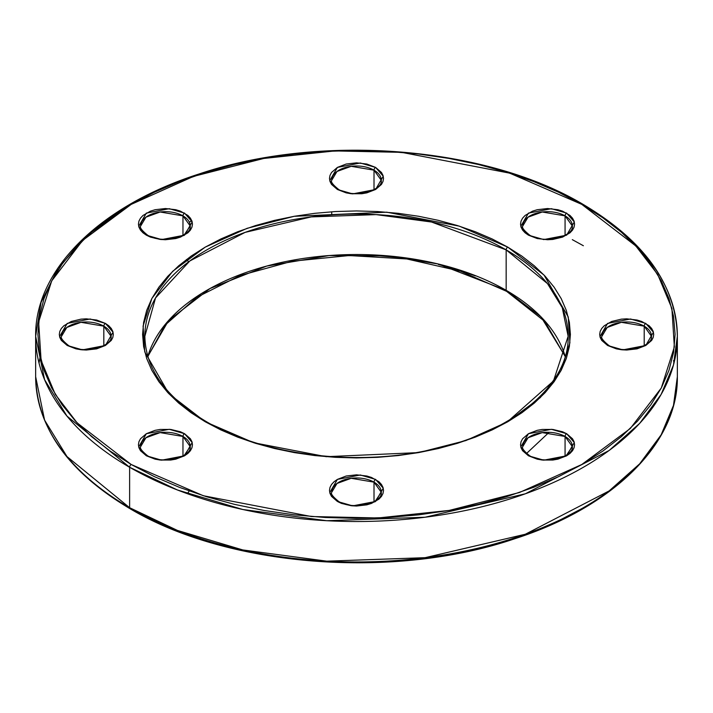 <?xml version="1.0" encoding="UTF-8"?>
<svg xmlns="http://www.w3.org/2000/svg" width="713" height="713" viewBox="0 0 713 713"><rect width="100%" height="100%" fill="white"/><g stroke="black" fill="none" stroke-linecap="round" stroke-linejoin="round"><path stroke-width="1.07" d="M522.789 225.976L528.048 217.162L542.254 212.002L565.07 215.861A2.255 1.301 -60 0 1 566.657 213.107L551.372 208.695L528.449 213.107L520.802 226.342L528.449 235.165L543.734 239.577L566.657 235.165L574.304 221.93L566.657 213.107A2.255 1.301 120 0 0 565.07 215.861L572.316 225.976C574.286 236.458 543.876 244.621 529.572 235.058A2.255 1.301 120 0 0 528.449 235.165L525.089 232.803L522.593 230.103L521.051 227.18L520.535 224.132L521.051 221.092L522.593 218.169L525.089 215.469L532.54 211.164L537.21 209.72L547.557 208.535L557.896 209.72L562.566 211.164L570.017 215.469L572.512 218.169L574.054 221.092L574.571 224.132L574.054 227.18L572.512 230.103L570.017 232.803L562.566 237.108L552.825 239.434L547.557 239.737L537.21 238.543L528.449 235.165A2.255 1.301 -60 0 1 529.572 235.058C523.859 230.406 521.595 227.385 522.789 225.976A24.768 14.296 180 0 1 538.074 212.759A24.768 14.296 180 0 1 565.07 215.861L565.07 235.317L565.07 215.861A24.768 14.296 180 0 1 572.316 225.976M61.541 336.278L66.808 327.463L81.015 322.312L103.822 326.162A2.255 1.301 -60 0 1 105.417 323.408L90.132 318.996L67.209 323.408L59.562 336.643L67.209 345.466L82.485 349.878L105.417 345.466L113.055 332.231L105.417 323.408A2.255 1.301 120 0 0 103.822 326.162L111.076 336.278C113.046 346.759 82.637 354.922 68.332 345.359A2.255 1.301 120 0 0 67.209 345.466L61.345 340.413L59.812 337.481L59.295 334.442L59.812 331.393L61.345 328.47L63.849 325.77L71.3 321.465L81.041 319.139L86.309 318.836L96.647 320.03L105.417 323.408L108.777 325.77L111.273 328.47L112.814 331.393L113.331 334.442L112.814 337.481L111.273 340.413L105.417 345.466L96.647 348.853L86.309 350.038L81.041 349.735L75.97 348.853L67.209 345.466A2.255 1.301 -60 0 1 68.332 345.359C62.619 340.707 60.355 337.686 61.541 336.278A24.768 14.296 180 0 1 76.835 323.069A24.768 14.296 180 0 1 103.822 326.162L103.822 345.618L103.822 326.162A24.768 14.296 180 0 1 111.076 336.278M331.732 492.273L336.999 483.459L351.206 478.298L374.013 482.157L374.013 501.613L374.013 482.157A24.768 14.296 180 0 1 381.268 492.273C383.238 502.754 352.828 510.909 338.523 501.346C332.811 496.703 330.547 493.681 331.732 492.273A24.768 14.296 180 0 1 347.026 479.056A24.768 14.296 180 0 1 374.013 482.157A2.255 1.301 -60 0 1 375.608 479.403L360.323 474.992L337.392 479.403L329.754 492.638L337.392 501.462L331.536 496.4L330.003 493.476L329.477 490.428L330.003 487.389L331.536 484.466L334.032 481.765L337.392 479.403L346.161 476.017L356.5 474.831L366.839 476.017L371.509 477.46L378.968 481.765L381.464 484.466L382.997 487.389L383.523 490.428L382.997 493.476L381.464 496.4L378.968 499.1L371.509 503.405L366.839 504.84L356.5 506.034L351.233 505.731L341.491 503.405L337.392 501.462A2.255 1.301 -60 0 1 338.523 501.346A2.255 1.301 120 0 0 337.392 501.462L352.677 505.874L375.608 501.462L383.246 488.227L375.608 479.403A2.255 1.301 120 0 0 374.013 482.157L381.268 492.273L374.771 501.925M522.789 446.579L528.048 437.764L542.254 432.613L565.07 436.472L565.07 455.919L565.07 436.472A24.768 14.296 180 0 1 572.316 446.579C574.286 457.06 543.876 465.224 529.572 455.66C523.859 451.017 521.595 447.987 522.789 446.579A24.768 14.296 180 0 1 538.074 433.37A24.768 14.296 180 0 1 565.07 436.472A2.255 1.301 -60 0 1 566.657 433.709L551.372 429.297L528.449 433.709L520.802 446.944L528.449 455.776L522.593 450.714L521.051 447.782L520.535 444.743L521.051 441.704L522.593 438.771L528.449 433.709L537.21 430.331L542.281 429.44L552.825 429.44L562.566 431.775L566.657 433.709L572.512 438.771L574.054 441.704L574.571 444.743L574.054 447.782L572.512 450.714L570.017 453.406L566.657 455.776L557.896 459.154L552.825 460.045L542.281 460.045L537.21 459.154L528.449 455.776A2.255 1.301 -60 0 1 529.572 455.66A2.255 1.301 120 0 0 528.449 455.776L543.734 460.188L566.657 455.776L574.304 442.532L566.657 433.709A2.255 1.301 120 0 0 565.07 436.472L572.316 446.579L565.828 456.231M129.623 467.265L177.439 489.983L242.768 509.492L326.777 520.722L425.126 517.228L525.347 493.788L609.134 450.473L639.677 423.37L661.147 394.396L673.482 364.958L677.35 336.278A320.85 185.237 180 0 1 479.288 507.415A320.85 185.237 180 0 1 129.623 467.265L129.623 507.709A2.255 1.301 120 0 0 130.087 508.734A2.255 1.301 -60 0 1 129.623 507.709A320.85 185.237 0 0 0 479.288 547.86A320.85 185.237 0 0 0 677.35 376.722L673.482 405.403L661.147 434.841L639.677 463.815L609.134 490.918L525.347 534.233L425.126 557.673L326.777 561.167L242.768 549.937L177.439 530.427L129.623 507.709L129.623 467.265A320.85 185.237 180 0 1 35.65 336.278L44.589 379.69L66.977 416.107L129.623 467.265A2.255 1.301 -60 0 1 131.219 464.502A2.255 1.301 120 0 0 129.623 467.265M582.913 204.266A2.255 1.301 120 0 0 581.781 204.373L635.853 245.994L657.725 274.523L671.896 308.426L674.364 346.91L661.299 387.997L630.31 428.486L581.781 464.502L519.394 492.523L449.261 510.41L378.104 517.959L311.447 516.533L203.303 495.722L131.219 464.502L154.382 476.632L179.498 487.38L206.315 496.658L234.577 504.376L264.015 510.463L294.344 514.848L325.271 517.495L356.5 518.378L387.729 517.495L418.656 514.848L448.985 510.463L478.423 504.376L506.685 496.658L533.502 487.38L558.618 476.632L581.781 464.502L602.779 451.133L621.406 436.632L637.475 421.151L650.844 404.832L661.379 387.836L668.972 370.323L673.562 352.472L675.095 334.442L673.562 316.412L668.972 298.551L661.379 281.047L650.844 264.051L637.475 247.732L621.406 232.251L602.779 217.75L581.781 204.373L558.618 192.252L533.502 181.494L506.685 172.216L478.423 164.498L448.985 158.42L418.656 154.035L387.729 151.388L356.5 150.496L325.271 151.388L294.344 154.035L264.015 158.42L234.577 164.498L206.315 172.216L179.498 181.494L154.382 192.252L131.219 204.373L110.221 217.75L91.594 232.251L75.525 247.732L62.156 264.051L51.621 281.047L44.028 298.551L39.438 316.412L37.905 334.442L39.438 352.472L44.028 370.323L51.621 387.836L62.156 404.832L75.525 421.151L91.594 436.632L110.221 451.133L131.219 464.502L77.147 422.88L55.275 394.36L41.104 360.448L38.636 321.964L51.701 280.886L82.69 240.388L131.219 204.373L193.606 176.361L263.739 158.464L334.896 150.924L401.553 152.35L509.697 173.161L581.781 204.373A2.255 1.301 -60 0 1 582.913 204.266A2.255 1.301 -60 0 1 583.377 205.291A320.85 185.237 180 0 1 677.35 336.278C675.924 284.754 644.445 240.744 582.913 204.266C485.348 146.12 320.173 133.099 199.31 173.91C99.963 205.567 34.679 269.746 35.65 336.278L41.051 302.428L58.377 267.803L88.403 234.506L130.417 204.836M144.855 336.278L155.541 297.936L189.845 260.949L245.12 232.376L311.233 216.912L376.108 214.613L431.525 222.019L506.159 249.871L506.159 290.316A211.645 122.19 0 0 1 565.195 356.393L541.033 316.884L506.159 290.316L506.159 249.871A211.645 122.19 180 0 1 568.145 336.278C569.518 385.555 510.927 434.021 428.076 450.358C352.685 466.489 262.411 454.751 206.378 421.65C166.076 397.587 145.568 369.129 144.855 336.278A211.645 122.19 180 0 1 275.503 223.383A211.645 122.19 180 0 1 506.159 249.871A2.255 1.301 -60 0 1 507.754 247.117L459.35 226.155L386.749 212.189L294.219 216.297L247.135 228.312L205.246 247.117L172.671 271.296L151.869 298.48L143.09 326.064L144.748 351.901L168.954 393.817L205.246 421.766L191.155 412.782L178.651 403.05L167.858 392.658L158.883 381.696L151.807 370.288L146.709 358.532L143.634 346.545L142.6 334.442L143.634 322.338L146.709 310.342L151.807 298.587L158.883 287.179L167.858 276.225L178.651 265.833L191.155 256.092L205.246 247.117L220.807 238.98L237.661 231.761L255.664 225.531L274.648 220.344L294.407 216.262L314.772 213.321L335.538 211.538L356.5 210.941L377.462 211.538L398.228 213.321L418.593 216.262L438.352 220.344L457.336 225.531L475.339 231.761L492.193 238.98L507.754 247.117L521.845 256.092L534.349 265.833L545.142 276.225L554.117 287.179L561.193 298.587L566.291 310.342L569.366 322.338L570.4 334.442L569.366 346.545L566.291 358.532L561.193 370.288L554.117 381.696L545.142 392.658L534.349 403.05L521.845 412.782L507.754 421.766L492.193 429.903L475.339 437.122L457.336 443.352L438.352 448.53L418.593 452.612L398.228 455.562L377.462 457.336L356.5 457.933L335.538 457.336L314.772 455.562L294.407 452.612L274.648 448.53L255.664 443.352L237.661 437.122L220.807 429.903L205.246 421.766A2.255 1.301 -60 0 1 206.378 421.65A2.255 1.301 120 0 0 205.246 421.766L253.65 442.72L326.251 456.694L418.781 452.586L465.865 440.572L507.754 421.766L540.329 397.578L561.131 370.395L569.91 342.81L568.252 316.973L544.046 275.058L507.754 247.117A2.255 1.301 120 0 0 506.159 249.871L547.486 283.614L562.254 307.642L568.145 336.278L553.484 380.965L506.952 422.221M140.684 225.976L145.942 217.162L160.149 212.002L182.965 215.861L182.965 235.317L182.965 215.861A24.768 14.296 180 0 1 190.211 225.976C192.18 236.458 161.771 244.621 147.466 235.058C141.753 230.406 139.49 227.385 140.684 225.976A24.768 14.296 180 0 1 155.969 212.759A24.768 14.296 180 0 1 182.965 215.861A2.255 1.301 -60 0 1 184.551 213.107L169.266 208.695L146.343 213.107L138.696 226.342L146.343 235.165L142.983 232.803L140.488 230.103L138.946 227.18L138.429 224.132L138.946 221.092L140.488 218.169L142.983 215.469L150.434 211.164L155.104 209.72L165.443 208.535L175.79 209.72L180.46 211.164L187.911 215.469L190.407 218.169L191.949 221.092L192.465 224.132L191.949 227.18L190.407 230.103L187.911 232.803L180.46 237.108L175.79 238.543L165.443 239.737L160.175 239.434L150.434 237.108L146.343 235.165A2.255 1.301 -60 0 1 147.466 235.058A2.255 1.301 120 0 0 146.343 235.165L161.628 239.577L184.551 235.165L192.198 221.93L184.551 213.107A2.255 1.301 120 0 0 182.965 215.861L190.211 225.976L183.722 235.629M140.684 446.579L145.942 437.764L160.149 432.613L182.965 436.472L182.965 455.919L182.965 436.472A24.768 14.296 180 0 1 190.211 446.579C192.18 457.06 161.771 465.224 147.466 455.66C141.753 451.017 139.49 447.987 140.684 446.579A24.768 14.296 180 0 1 155.969 433.37A24.768 14.296 180 0 1 182.965 436.472A2.255 1.301 -60 0 1 184.551 433.709L169.266 429.297L146.343 433.709L138.696 446.944L146.343 455.776L140.488 450.714L138.946 447.782L138.429 444.743L138.946 441.704L140.488 438.771L146.343 433.709L155.104 430.331L160.175 429.44L170.719 429.44L180.46 431.775L184.551 433.709L190.407 438.771L191.949 441.704L192.465 444.743L191.949 447.782L190.407 450.714L187.911 453.406L184.551 455.776L175.79 459.154L170.719 460.045L160.175 460.045L155.104 459.154L146.343 455.776A2.255 1.301 -60 0 1 147.466 455.66A2.255 1.301 120 0 0 146.343 455.776L161.628 460.188L184.551 455.776L192.198 442.532L184.551 433.709A2.255 1.301 120 0 0 182.965 436.472L190.211 446.579L183.722 456.231M331.732 180.282L336.999 171.468L351.206 166.316L374.013 170.175A2.255 1.301 -60 0 1 375.608 167.412L360.323 163.001L337.392 167.412L329.754 180.656L337.392 189.48L352.677 193.891L375.608 189.48L383.246 176.245L375.608 167.412A2.255 1.301 120 0 0 374.013 170.175L381.268 180.282C383.238 190.763 352.828 198.927 338.523 189.364A2.255 1.301 120 0 0 337.392 189.48L331.536 184.417L330.003 181.494L329.477 178.446L330.003 175.407L331.536 172.475L337.392 167.412L346.161 164.035L356.5 162.849L366.839 164.035L375.608 167.412L381.464 172.475L382.997 175.407L383.523 178.446L382.997 181.494L381.464 184.417L375.608 189.48L366.839 192.858L361.767 193.749L351.233 193.749L346.161 192.858L337.392 189.48A2.255 1.301 -60 0 1 338.523 189.364C332.811 184.72 330.547 181.69 331.732 180.282A24.768 14.296 180 0 1 347.026 167.074A24.768 14.296 180 0 1 374.013 170.175L374.013 189.631L374.013 170.175A24.768 14.296 180 0 1 381.268 180.282M601.924 336.278L607.191 327.463L621.388 322.312L644.204 326.162A2.255 1.301 -60 0 1 645.791 323.408L630.515 318.996L607.583 323.408L599.945 336.643L607.583 345.466L622.868 349.878L645.791 345.466L653.438 332.231L645.791 323.408A2.255 1.301 120 0 0 644.204 326.162L651.459 336.278C653.429 346.759 623.019 354.922 608.706 345.359A2.255 1.301 120 0 0 607.583 345.466L601.727 340.413L600.186 337.481L599.669 334.442L600.186 331.393L601.727 328.47L604.223 325.77L611.683 321.465L621.415 319.139L626.691 318.836L637.03 320.03L641.7 321.465L649.151 325.77L651.655 328.47L653.188 331.393L653.705 334.442L653.188 337.481L651.655 340.413L645.791 345.466L637.03 348.853L626.691 350.038L621.415 349.735L616.353 348.853L607.583 345.466A2.255 1.301 -60 0 1 608.706 345.359C603.002 340.707 600.738 337.686 601.924 336.278A24.768 14.296 180 0 1 617.208 323.069A24.768 14.296 180 0 1 644.204 326.162L644.204 345.618L644.204 326.162A24.768 14.296 180 0 1 651.459 336.278M506.159 290.316A2.255 1.301 120 0 0 506.622 291.35A2.255 1.301 -60 0 1 506.159 290.316A211.645 122.19 0 0 0 292.107 260.316A211.645 122.19 0 0 0 147.805 356.393L168.669 320.413L210.014 288.524L266.707 266.074L329.201 255.548L388.184 255.905L438.032 263.962L506.159 290.316M549.081 432.31L526.515 453.504M187.359 493.69L189.239 490.99M677.35 336.278L677.35 376.722C678.304 442.925 613.688 506.827 515.125 538.618C394.155 579.972 228.053 567.138 130.087 508.734A2.255 1.301 -60 0 0 131.219 508.627L154.382 520.748L179.498 531.506L206.315 540.784L234.577 548.502L264.015 554.58L294.344 558.965L325.271 561.612L356.5 562.504L387.729 561.612M418.656 558.965L448.985 554.58L478.423 548.502L506.685 540.784L533.502 531.506L558.618 520.748L581.781 508.627M673.972 363.095L673.562 360.528M377.462 255.664L398.228 257.438M438.352 264.47L457.336 269.648L475.339 275.878M130.087 508.734C68.555 472.256 37.076 428.246 35.65 376.722A320.85 185.237 0 0 0 129.623 507.709L66.977 456.552L44.589 420.144L35.65 376.722L35.65 336.278M191.931 221.057L189.239 222.01M40.204 356.5L39.028 363.095M572.316 239.648L583.377 245.735M338.523 501.346A2.255 1.301 -60 0 1 338.987 502.309M565.168 356.5L544.768 321.438L506.622 291.35L460.607 271.207L406.784 258.962L349.21 255.548L292.17 261.234L239.951 275.575L196.458 297.481L164.979 325.226L147.805 356.607M188.642 261.849L186.485 259.496M331.732 211.779L331.732 214.925"/></g></svg>
